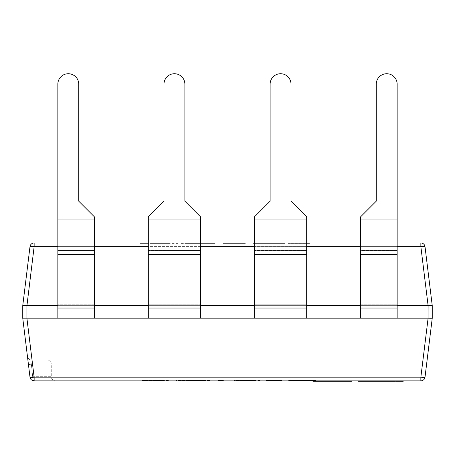 <?xml version="1.0" encoding="UTF-8"?>
<svg xmlns="http://www.w3.org/2000/svg" width="455" height="455" viewBox="0 0 455 455"><rect width="100%" height="100%" fill="white"/><g stroke="black" fill="none" stroke-linecap="round" stroke-linejoin="round"><path stroke-width="0.34" stroke-dasharray="2.27 1.71" d="M27.431 356.293A4.18 4.18 0 0 0 31.577 359.962A4.18 4.18 0 0 1 27.431 356.293L28.455 364.648L31.344 364.137C30.803 361.446 30.883 360.059 31.577 359.962L47.092 359.962L31.577 359.962C30.883 360.047 30.803 361.441 31.344 364.137L32.686 376.677L31.344 364.137L28.455 364.648L29.996 377.184A4.18 0.506 173 0 0 34.142 377.184L26.896 318.176L26.93 305.641L57.848 305.641L57.848 84.175A10.448 10.448 0 0 1 68.295 73.727A10.448 10.448 0 0 1 78.743 84.175L78.743 201.173L94.412 216.847L78.743 201.173L78.743 84.175A10.448 10.448 0 0 0 68.295 73.727A10.448 10.448 0 0 1 78.743 84.175M47.092 359.962A4.18 4.18 0 0 1 51.267 364.137L51.267 376.677L32.686 376.677A4.18 1.456 -90 0 0 34.142 380.852L420.858 380.852A4.18 4.18 0 0 0 425.004 377.184L432.25 318.176L432.25 305.641L425.004 246.633A4.18 4.18 0 0 0 420.858 242.959L34.142 242.959L34.142 246.633L420.858 246.633A4.18 0.506 173 0 1 425.004 246.633A4.18 4.18 0 0 0 420.858 242.959L420.858 246.633L428.104 305.641L428.07 318.176L360.587 318.176L397.152 318.176L397.152 219.981L397.152 305.641L360.587 305.641L360.587 216.847L376.257 201.173L376.257 84.175A10.448 10.448 0 0 1 386.704 73.727A10.448 10.448 0 0 1 397.152 84.175L397.152 305.641L360.587 305.641L360.587 318.176L360.587 305.641L397.152 305.641L397.152 318.176L306.681 318.176L306.681 305.641L397.152 305.641L397.152 318.176M380.858 380.852L378.094 380.852L380.858 380.852L380.858 381.273L379.754 381.273L379.754 380.852M371.36 380.852L371.36 381.273L375.932 381.273L375.938 380.852L378.105 380.852L371.36 380.852L375.932 380.852L375.932 381.273L375.028 381.273L375.028 380.852M366.741 380.852L368.937 380.852L364.648 381.273L367.873 381.273L364.057 381.273L366.741 381.273M367.845 380.852L364.057 380.852L367.845 380.852L367.845 381.273M362.948 381.273L358.466 381.273L358.466 380.852L363.039 380.852L358.466 380.852L362.948 380.852L358.466 380.852L358.466 381.273L362.948 381.273L362.948 380.852M367.31 380.852L363.3 380.852L367.31 380.852L367.31 381.273L369.659 381.273L369.659 380.852L364.449 380.852L369.659 380.852L369.659 381.273L364.449 381.273L364.449 380.852M153.341 380.852L168.39 380.852L153.341 380.852L153.341 380.437L148.006 380.437L148.006 380.852L162.782 380.852L148.006 380.852L148.006 380.437L142.398 380.437L142.398 380.852L142.398 380.437L154.217 380.437L154.217 380.852M217.82 380.852L223.422 380.852L217.82 380.852L217.82 380.437L223.422 380.437L223.422 380.852L223.422 380.437L217.82 380.437L217.82 380.852M282.026 380.852L266.226 380.852L282.026 380.852L282.026 380.437L282.026 380.852M302.137 380.852L315.656 380.852L302.137 380.852L302.137 380.437L288.652 380.437L288.652 380.852M245.063 380.852L260.112 380.852L245.063 380.852L245.063 380.437L239.728 380.437L239.728 380.852L254.51 380.852L239.728 380.852L239.728 380.437L234.126 380.437L234.126 380.852L234.126 380.437L245.939 380.437L245.939 380.852M187.392 380.852L209.664 380.852L187.392 380.852L187.392 380.437L176.034 380.437L176.034 380.852L176.034 380.437L187.824 380.437L187.824 380.852M375.5 380.852L372.457 380.852L375.5 380.852L375.5 381.273L375.5 380.852M377.536 380.852L383.173 380.852L377.536 380.852L377.536 381.273L384.458 381.273L382.001 381.273L382.001 380.852L386.574 380.852L382.001 380.852L382.001 381.273L386.574 381.273L386.574 380.852L386.574 381.273L383.099 381.273L383.099 380.852L392.574 380.852L383.099 380.852L383.099 381.273L392.574 381.273L388.178 381.273L390.515 381.273L390.498 380.852L393.945 380.852L389.275 380.852L390.509 380.852L390.515 381.273L395.099 381.273M384.458 380.852L383.173 380.852L384.458 380.852M372.127 380.852L370.376 380.852L373.384 380.852L372.127 380.852L372.127 381.273L370.376 381.273L370.376 380.852L374.476 380.852L370.381 380.852M374.186 380.852L371.479 380.852L374.186 380.852L374.186 381.273L374.186 380.852M395.099 380.852L393.82 380.852L395.099 380.852M403.215 380.852L395.571 380.852L403.215 380.852M351.51 380.852L312.96 380.852L351.51 380.852M330.603 380.852L340.573 380.852L330.603 380.852L330.603 381.273L326.07 381.273L340.573 381.273L330.603 381.273M57.848 305.641L57.848 304.19L94.412 304.19L94.412 318.176L94.412 305.641L148.319 305.641L148.319 318.176L57.848 318.176L57.848 305.641L94.412 305.641L57.848 305.641L94.412 305.641L57.848 305.641L57.848 318.176L94.412 318.176L94.412 216.847L94.412 219.981L94.412 216.847L78.743 201.173M254.453 318.176L254.453 304.19L254.453 318.176L254.453 305.641L306.681 305.641L306.681 318.176L254.453 318.176L306.681 318.176L306.681 305.641L254.453 305.641L306.681 305.641L306.681 318.176L254.453 318.176L254.453 305.641L254.453 318.176L200.547 318.176L200.547 305.641L306.681 305.641L306.681 216.847L291.012 201.173L306.681 216.847L306.681 219.981L306.681 216.847L291.012 201.173L291.012 84.175L291.012 201.173M254.453 305.641L254.453 216.847L270.122 201.173L270.122 84.175A10.448 10.448 0 0 1 280.57 73.727A10.448 10.448 0 0 1 291.012 84.175A10.448 10.448 0 0 0 280.57 73.727A10.448 10.448 0 0 1 291.012 84.175M148.319 318.176L148.319 304.19L148.319 318.176L148.319 305.641L200.547 305.641L200.547 318.176L148.319 318.176L200.547 318.176L200.547 305.641L148.319 305.641L200.547 305.641L200.547 318.176L148.319 318.176L148.319 305.641L200.547 305.641L200.547 216.847L184.878 201.173L200.547 216.847L200.547 219.981L200.547 216.847L184.878 201.173L184.878 84.175L184.878 201.173M148.319 305.641L148.319 216.847L163.988 201.173L163.988 84.175A10.448 10.448 0 0 1 174.43 73.727A10.448 10.448 0 0 1 184.878 84.175A10.448 10.448 0 0 0 174.43 73.727A10.448 10.448 0 0 1 184.878 84.175M57.848 84.175A10.448 10.448 0 0 1 68.295 73.727A10.448 10.448 0 0 0 57.848 84.175L57.848 318.176L26.93 318.176M181.13 242.959L214.76 242.959L181.13 242.959L181.13 243.38L203.396 243.38L203.396 242.959M57.848 242.959L94.412 242.959M148.319 242.959L200.547 242.959M254.453 242.959L306.681 242.959M360.587 242.959L397.152 242.959M303.94 242.959L288.14 242.959L309.542 242.959L303.94 242.959L303.94 243.38L303.94 242.959M264.213 242.959L284.574 242.959L253.486 242.959L278.966 242.959L264.213 242.959L264.213 243.38L253.486 243.38L253.486 242.959L253.486 243.38L264.986 243.38L264.986 242.959M239.728 242.959L222.916 242.959L245.336 242.959L223.934 242.959L239.728 242.959L224.952 242.959L239.728 242.959L239.728 243.38L239.728 242.959L239.728 243.38L224.952 243.38L224.952 242.959L224.952 243.38L239.728 243.38L239.728 242.959M162.276 242.959L140.362 242.959L178.07 242.959L162.276 242.959L162.276 243.38L156.668 243.38L156.668 242.959M26.93 305.641L34.142 246.633A4.18 0.506 -173 0 0 29.996 246.633A4.18 4.18 0 0 1 34.142 242.959A4.18 4.18 0 0 0 29.996 246.633L22.75 305.641L22.75 318.176L23.245 318.267M397.152 305.641L428.07 305.641M428.07 318.176L420.858 377.184A4.18 0.506 -173 0 0 425.004 377.184A4.18 4.18 0 0 1 420.858 380.852L420.858 377.184L34.142 377.184L34.142 380.852A4.18 1.456 -90 0 1 32.686 376.677L29.996 377.184L32.686 376.677L51.267 376.677C51.495 379.191 52.888 380.585 55.447 380.852M431.385 318.278L432.25 318.176M22.75 305.641L26.896 305.641M23.404 318.272L26.896 318.176M34.142 380.852A4.18 4.18 90 0 1 29.996 377.184A4.18 4.18 90 0 0 34.142 380.852M288.652 380.437L296.705 380.437L296.705 380.852M296.705 380.437L290.688 380.437L290.688 380.852M290.688 380.437L302.649 380.437L302.649 380.852M302.649 380.437L314.638 380.437L314.638 380.852M314.638 380.437L308.672 380.437L308.672 380.852M308.672 380.437L315.656 380.437L315.656 380.852M315.656 380.437L302.137 380.437M309.03 380.437L302.626 380.437L309.03 380.437L309.03 380.852L296.296 380.852L309.03 380.852M296.296 380.437L302.626 380.437L296.296 380.437L296.296 380.852M310.56 380.437L302.131 380.437L310.56 380.437L310.56 380.852L293.748 380.852L310.56 380.852M293.748 380.437L302.131 380.437L293.748 380.437L293.748 380.852M302.131 380.437L302.131 380.852L302.131 380.437M302.626 380.437L302.626 380.852L302.626 380.437M282.026 380.437L266.226 380.437L266.226 380.852L266.226 380.437L282.026 380.437M245.939 380.437L260.112 380.437L260.112 380.852M260.112 380.437L245.063 380.437M254.51 380.437L239.728 380.437L254.51 380.437L254.51 380.852M245.137 380.437L245.137 380.852M239.728 380.437L239.728 380.852L239.728 380.437M244.625 380.437L244.625 380.852M187.824 380.437L209.664 380.437L209.664 380.852M209.664 380.437L187.392 380.437M204.062 380.437L181.636 380.437L204.062 380.437L204.062 380.852L181.636 380.852L204.062 380.852M187.801 380.437L187.801 380.852M181.636 380.437L181.636 380.852L181.636 380.437M187.568 380.437L187.568 380.852M154.217 380.437L168.39 380.437L168.39 380.852M168.39 380.437L153.341 380.437M162.782 380.437L148.006 380.437L162.782 380.437L162.782 380.852M153.409 380.437L153.409 380.852M148.006 380.437L148.006 380.852L148.006 380.437M152.903 380.437L152.903 380.852M288.14 243.38L288.14 242.959L288.14 243.38L309.542 243.38L309.542 242.959L309.542 243.38L288.14 243.38M264.986 243.38L284.574 243.38L284.574 242.959M284.574 243.38L263.32 243.38L263.32 242.959M263.32 243.38L253.486 243.38L253.486 242.959L253.486 243.38L263.274 243.38L263.274 242.959M263.274 243.38L278.966 243.38L278.966 242.959M278.966 243.38L264.213 243.38M222.916 243.38L222.916 242.959L222.916 243.38L245.336 243.38L245.336 242.959L245.336 243.38L223.934 243.38L223.934 242.959L223.934 243.38L239.728 243.38L222.916 243.38M203.396 243.38L214.76 243.38L214.76 242.959L214.76 243.38L202.97 243.38L202.97 242.959M202.97 243.38L181.13 243.38M186.732 243.38L209.158 243.38L186.732 243.38L186.732 242.959L209.158 242.959L186.732 242.959M202.993 243.38L202.993 242.959M209.158 243.38L209.158 242.959L209.158 243.38M203.226 243.38L203.226 242.959M156.668 243.38L140.362 243.38L140.362 242.959M140.362 243.38L146.476 243.38L146.476 242.959M146.476 243.38L150.702 243.38L150.702 242.959M150.702 243.38L167.969 243.38L167.969 242.959M167.969 243.38L171.956 243.38L171.956 242.959M171.956 243.38L178.07 243.38L178.07 242.959M178.07 243.38L162.276 243.38M166.558 243.38L152.584 243.38L166.558 243.38L166.558 242.959L152.584 242.959L166.558 242.959M152.584 243.38L152.584 242.959M160.325 243.38L160.325 242.959M159.654 243.38L159.654 242.959M159.517 243.38L159.517 242.959M158.875 243.38L158.875 242.959M94.412 305.641L94.412 250.466L57.848 250.466L57.848 304.19L94.412 304.19L94.412 219.981L57.848 219.981L94.412 219.981L57.848 219.981L57.848 250.466L94.412 250.466L94.412 219.981M94.412 318.176L57.848 318.176M163.988 84.175A10.448 10.448 0 0 1 174.43 73.727A10.448 10.448 0 0 0 163.988 84.175L163.988 201.173L148.319 216.847L163.988 201.173M148.319 219.981L148.319 216.847L148.319 219.981L200.547 219.981L148.319 219.981L148.319 250.466L148.319 219.981L200.547 219.981L200.547 250.466L200.547 219.981M148.319 254.305L148.319 250.466L148.319 254.305L200.547 254.305L200.547 250.466L148.319 250.466L200.547 250.466L200.547 308.024L200.547 254.305M148.319 304.19L148.319 250.466L148.319 304.19L200.547 304.19L148.319 304.19M200.547 318.176L200.547 305.641M270.122 84.175A10.448 10.448 0 0 1 280.57 73.727A10.448 10.448 0 0 0 270.122 84.175L270.122 201.173L254.453 216.847L270.122 201.173M254.453 219.981L254.453 216.847L254.453 219.981L306.681 219.981L254.453 219.981L254.453 250.466L254.453 219.981L306.681 219.981L306.681 250.466L306.681 219.981M254.453 254.305L254.453 250.466L254.453 254.305L306.681 254.305L306.681 250.466L254.453 250.466L306.681 250.466L306.681 308.024L306.681 254.305M254.453 304.19L254.453 250.466L254.453 304.19L306.681 304.19L254.453 304.19M306.681 318.176L306.681 305.641M376.257 84.175A10.448 10.448 0 0 1 386.704 73.727A10.448 10.448 0 0 1 397.152 84.175A10.448 10.448 0 0 0 386.704 73.727A10.448 10.448 0 0 0 376.257 84.175L376.257 201.173L360.587 216.847L376.257 201.173M360.587 219.981L360.587 216.847L360.587 219.981L397.152 219.981L360.587 219.981L360.587 254.305L360.587 219.981L397.152 219.981M360.587 308.024L360.587 250.466L397.152 250.466L360.587 250.466L360.587 308.024L360.587 304.19L397.152 304.19L360.587 304.19L360.587 318.176L360.587 308.024L397.152 308.024M360.587 318.176L360.587 305.641M359.564 381.273L359.564 380.852L359.564 381.273L359.564 380.852L359.564 381.273L362.607 381.273L362.607 380.852L362.607 381.273L359.564 381.273L359.564 380.852M364.449 381.273L369.659 381.273L369.659 380.852M363.3 381.273L367.31 381.273M372.457 381.273L372.457 380.852L372.457 381.273L375.5 381.273L372.457 381.273L372.457 380.852L372.457 381.273L375.739 381.273L372.457 381.273M375.739 381.273L375.739 380.852M379.919 381.273L383.303 381.273L379.919 381.273L379.919 380.852L378.634 380.852L383.303 380.852L379.919 380.852M378.634 381.273L378.634 380.852L378.634 381.273M383.303 381.273L383.303 380.852M386.141 381.273L383.099 381.273L386.38 381.273L384.93 381.273L386.141 381.273L386.141 380.852M387.302 381.273L390.157 381.273L387.302 381.273L387.302 380.852L390.157 380.852L387.302 380.852M386.955 381.273L386.955 380.852M391.363 381.273L391.363 380.852M390.157 381.273L390.157 380.852M388.871 381.273L388.871 380.852M388.741 381.273L388.741 380.852M388.712 381.273L388.712 380.852M388.576 381.273L388.576 380.852M358.466 380.852L358.466 381.273L363.039 381.273L363.039 380.852M362.845 381.273L362.845 380.852L362.845 381.273M365.422 381.273L367.873 381.273L365.422 381.273L365.137 380.852L367.873 380.852L365.422 380.852M364.648 381.273L364.648 380.852L364.648 381.273M367.873 381.273L367.873 380.852M364.057 381.273L364.057 380.852M368.937 381.273L368.937 380.852L368.937 381.273M365.137 381.273L365.137 380.852M367.412 381.273L367.412 380.852M371.997 380.852L371.997 381.273L374.476 381.273L374.476 380.852M374.476 381.273L372.747 381.273L372.747 380.852L372.747 381.273L371.479 381.273L371.479 380.852M371.479 381.273L371.803 380.852M371.803 381.273L371.064 381.273M371.997 381.273L373.384 381.273L373.384 380.852M373.384 381.273L372.127 381.273M379.754 381.273L378.094 381.273L378.094 380.852L377.963 381.273L377.963 380.852M377.963 381.273L377.934 380.852M377.934 381.273L377.809 380.852M375.028 381.273L377.411 381.273L377.411 380.852M377.411 381.273L375.25 381.273L375.25 380.852L375.25 381.273L380.858 381.273M383.099 381.273L383.099 380.852L383.099 381.273M386.38 381.273L386.38 380.852L386.38 381.273M390.561 381.273L393.945 381.273L390.561 381.273L390.561 380.852M388.178 381.273L388.178 380.852L388.178 381.273M389.275 381.273L389.275 380.852L389.275 381.273M393.945 381.273L393.945 380.852M395.571 381.273L403.215 381.273M397.949 381.273L400.798 381.273L397.949 381.273L397.949 380.852L400.798 380.852L397.949 380.852M396.783 381.273L396.783 380.852M397.602 381.273L397.602 380.852M401.139 381.273L401.139 380.852M402.004 381.273L402.004 380.852M400.798 381.273L400.798 380.852M399.513 381.273L399.513 380.852M399.382 381.273L399.382 380.852M399.359 381.273L399.359 380.852M399.217 381.273L399.217 380.852M312.96 381.273L351.51 381.273M326.013 381.273C329.05 381.273 329.05 381.273 326.013 381.273C329.05 381.273 329.05 381.273 326.013 381.273C322.982 381.273 322.982 381.273 326.013 381.273C322.982 381.273 322.982 381.273 326.013 381.273L326.013 380.852C329.05 380.852 329.05 380.852 326.013 380.852C329.05 380.852 329.05 380.852 326.013 380.852C322.982 380.852 322.982 380.852 326.013 380.852C322.982 380.852 322.982 380.852 326.013 380.852L326.013 381.273M320.331 381.273L320.331 380.852M332.116 381.273L332.116 380.852L332.116 381.273M340.573 381.273L340.573 380.852M338.702 381.273L338.702 380.852M320.394 381.273L320.394 380.852M316.765 381.273L316.765 380.852M342.564 381.273L342.564 380.852M347.762 381.273L347.762 380.852M343.411 381.273L343.411 380.852M338.457 381.273L338.457 380.852M340.209 381.273L340.209 380.852M343.775 381.273L343.775 380.852M31.344 364.137L51.267 364.137L31.344 364.137M397.152 246.633L360.587 246.633M306.681 246.633L254.453 246.633M200.547 246.633L148.319 246.633M94.412 246.633L57.848 246.633M94.412 254.305L57.848 254.305M94.412 308.024L57.848 308.024M200.547 308.024L148.319 308.024M306.681 308.024L254.453 308.024M397.152 254.305L360.587 254.305M367.464 381.273L367.464 380.852M365.285 381.273L365.285 380.852M365.342 381.273L365.342 380.852M367.657 381.273L367.657 380.852M364.387 381.273L364.387 380.852M379.874 381.273L379.874 380.852L379.868 381.273M383.173 381.273L383.173 380.852M382.393 381.273L382.393 380.852M382.371 381.273L382.371 380.852M366.639 381.273L366.639 380.852M366.07 381.273L366.07 380.852M364.58 381.273L364.58 380.852M365.985 381.273L365.985 380.852M366.451 381.273L366.451 380.852M365.445 381.273L365.445 380.852M366.258 381.273L366.258 380.852M372.025 381.273L372.025 380.852M373.794 381.273L373.794 380.852M374.118 381.273L374.118 380.852M371.712 381.273L371.712 380.852M372.645 381.273L372.645 380.852M370.688 381.273L370.688 380.852M373.111 381.273L373.111 380.852M376.945 381.273L376.945 380.852M375.853 381.273L375.853 380.852M393.82 381.273L393.82 380.852M390.606 381.273L390.606 380.852M390.509 381.273L390.509 380.852M393.035 381.273L393.035 380.852M393.012 381.273L393.012 380.852M315.497 381.273L315.497 380.852M326.07 381.273L326.07 380.852L326.07 381.273M322.811 381.273L322.811 380.852M334.107 381.273L334.107 380.852M343.047 381.273L343.047 380.852M340.693 381.273L340.693 380.852M340.329 381.273L340.329 380.852M349.275 381.273L349.275 380.852M328.368 380.852L328.368 381.273M323.653 380.852L323.653 381.273"/><path stroke-width="0.68" d="M94.412 318.176L94.412 216.847L78.743 201.173L78.743 84.175A10.448 10.448 0 0 0 68.295 73.727A10.448 10.448 0 0 0 57.848 84.175L57.848 318.176L428.07 318.176L428.104 305.641L420.858 246.633A4.18 0.506 173 0 1 425.004 246.633L432.25 305.641L432.25 318.176L425.004 377.184A4.18 4.18 0 0 1 420.858 380.852L34.142 380.852A4.18 4.18 0 0 1 29.996 377.184L22.75 318.176L22.75 305.641L29.996 246.633A4.18 4.18 0 0 1 34.142 242.959L57.848 242.959M397.152 219.981L397.152 84.175A10.448 10.448 0 0 0 386.704 73.727A10.448 10.448 0 0 0 376.257 84.175L376.257 201.173L360.587 216.847L360.587 219.981L397.152 219.981L397.152 318.176M306.681 219.981L306.681 216.847L291.012 201.173L291.012 84.175A10.448 10.448 0 0 0 280.57 73.727A10.448 10.448 0 0 0 270.122 84.175L270.122 201.173L254.453 216.847L254.453 219.981L306.681 219.981L306.681 318.176M200.547 219.981L200.547 216.847L184.878 201.173L184.878 84.175A10.448 10.448 0 0 0 174.43 73.727A10.448 10.448 0 0 0 163.988 84.175L163.988 201.173L148.319 216.847L148.319 219.981L200.547 219.981L200.547 318.176M360.587 318.176L360.587 219.981M428.07 305.641L397.152 305.641M360.587 305.641L306.681 305.641M254.453 305.641L200.547 305.641M148.319 305.641L94.412 305.641M94.412 242.959L148.319 242.959M200.547 242.959L254.453 242.959M306.681 242.959L360.587 242.959M397.152 242.959L420.858 242.959A4.18 4.18 0 0 1 425.004 246.633A4.18 4.18 0 0 0 420.858 242.959L420.858 246.633L397.152 246.633M57.848 305.641L26.93 305.641L26.93 318.176L57.848 318.176M432.25 318.176L428.07 318.176M26.93 318.176L22.75 318.176L27.431 356.293M432.25 305.641L428.104 305.641L432.25 305.641M57.848 246.633L34.142 246.633L26.93 305.641M26.896 318.176L34.142 377.184L420.858 377.184L420.858 380.852A4.18 4.18 0 0 0 425.004 377.184A4.18 0.506 -173 0 1 420.858 377.184L428.104 318.176L431.385 318.278M34.142 246.633A4.18 0.506 -173 0 0 29.996 246.633A4.18 4.18 0 0 1 34.142 242.959L34.142 246.633M26.896 305.641L22.75 305.641M34.142 377.184A4.18 0.506 173 0 1 29.996 377.184A4.18 4.18 0 0 0 34.142 380.852L34.142 377.184M29.996 377.184A4.18 4.18 173 0 0 34.142 380.852A4.18 4.18 173 0 1 29.996 377.184M78.743 84.175L78.743 201.173M94.412 219.981L57.848 219.981L57.848 84.175M184.878 84.175L184.878 201.173M163.988 201.173L163.988 84.175M291.012 84.175L291.012 201.173M270.122 201.173L270.122 84.175M376.257 201.173L376.257 84.175M148.319 318.176L148.319 219.981M254.453 318.176L254.453 219.981M363.039 380.852L363.039 381.273L362.948 380.852M362.948 381.273L359.564 381.273L359.564 380.852M359.564 381.273L358.466 381.273L358.466 380.852M363.3 380.852L363.3 381.273L369.659 381.273L369.659 380.852M395.099 380.852L395.099 381.273L375.932 381.273L375.932 380.852M375.932 381.273L375.739 380.852M375.739 381.273L371.36 381.273L371.36 380.852M384.458 381.273L384.458 380.852M377.536 381.273L377.536 380.852M389.338 381.273L389.338 380.852M392.574 381.273L392.574 380.852M388.166 381.273L388.166 380.852M384.93 381.273L384.93 380.852M370.381 381.273L370.376 380.852L370.381 381.273L371.064 381.273L371.064 380.852M371.36 381.273L371.064 381.273M376.222 381.273L376.222 380.852M403.215 380.852L403.215 381.273L395.571 381.273L395.571 380.852M399.979 381.273L399.979 380.852M398.808 381.273L398.808 380.852M351.51 380.852L351.51 381.273L312.96 381.273L312.96 380.852M345.527 381.273L345.527 380.852M342.262 381.273L342.262 380.852M324.136 381.273L324.136 380.852M57.848 308.024L94.412 308.024M57.848 254.305L94.412 254.305M360.587 308.024L397.152 308.024M360.587 254.305L397.152 254.305M360.587 246.633L306.681 246.633M254.453 246.633L200.547 246.633M148.319 246.633L94.412 246.633M148.319 254.305L200.547 254.305M148.319 308.024L200.547 308.024M254.453 254.305L306.681 254.305M254.453 308.024L306.681 308.024M367.646 381.273L367.646 380.852M364.523 381.273L364.523 380.852M383.173 381.273L383.173 380.852M379.959 381.273L379.959 380.852M393.82 381.273L393.82 380.852M334.044 381.273L334.044 380.852M326.798 381.273L326.798 380.852M322.749 381.273L322.749 380.852M315.798 381.273L315.798 380.852"/></g></svg>
